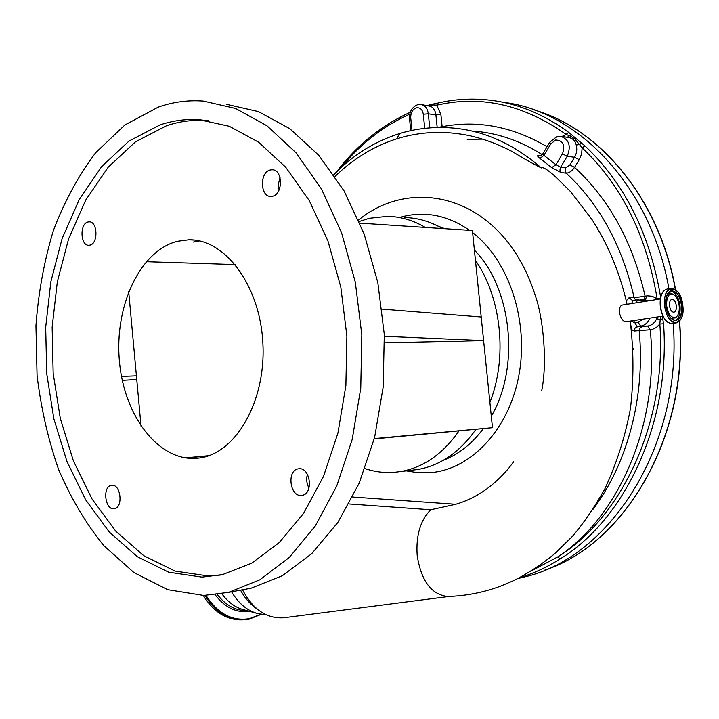 <?xml version="1.0" encoding="UTF-8"?>
<svg xmlns="http://www.w3.org/2000/svg" width="719" height="719" viewBox="0 0 719 719"><rect width="100%" height="100%" fill="white"/><g stroke="black" fill="none" stroke-linecap="round" stroke-linejoin="round"><path stroke-width="1.08" d="M645.491 299.715L646.66 295.94L647.442 295.842L652.133 296.228L657.139 298.789C646.633 235.562 621.629 185.241 582.138 147.826L574.93 139.055L570.805 136.322L566.042 134.39L568.711 132.395L584.978 145.939C624.676 183.444 649.904 233.9 660.671 297.315M662.289 316.243L663.547 323.811C670.8 422.493 625.224 519.163 560.218 558.888C547.024 567.219 533.525 573.474 519.702 577.654M517.995 578.534L524.753 576.89C610.036 557.468 682.825 445.079 673.209 323.424M668.904 288.732C650.965 186.284 577.528 110.6 502.833 102.242M447.892 596.491L447.622 596.491C431.301 594.541 421.154 580.844 417.182 555.41C415.843 535.466 420.363 520.241 430.753 509.753L349.075 503.965M242.501 589.787C252.953 609.514 266.704 618.843 283.744 617.783L285.155 617.594M660.384 298.942L622.429 305.027C620.039 305.665 619.077 308.442 619.562 313.367C620.964 318.589 623.04 321.384 625.773 321.761L626.06 321.717M352.705 497.036L455.738 504.28L430.753 509.753M532.006 570.58L557.674 556.955C621.989 517.518 667.016 421.756 659.835 324.035L656.222 327.585L651.836 329.653L634.212 331.055L631.48 329.536L630.23 321.123M627.022 304.29L625.737 298.664C618.529 269.76 607.285 243.39 591.998 219.565L570.625 191.649L554.043 175.382C546.773 169.163 542.548 166.682 541.362 167.949C533.13 163.86 523.351 158.36 512.018 151.43C497.997 144.16 483.941 138.929 469.84 135.729C444.719 130.499 420.525 131.469 397.274 138.659C398.101 135.271 399.755 133.312 402.218 132.781C418.853 128.09 435.948 126.517 453.5 128.081C484.696 130.93 513.986 144.222 541.362 167.949M335.027 176.443C353.263 158.674 374.015 146.083 397.274 138.659M240.523 590.155C244.945 598.316 250.446 604.571 257.016 608.921M231.59 591.809C238.708 603.78 247.687 611.114 258.525 613.81L265.913 614.646M458.92 431.041C442.823 454.004 423.419 467.503 400.708 471.538L394.488 472.32C384.458 473.093 374.635 471.853 365.027 468.608M404.815 217.56C417.757 217.839 430.304 221.506 442.464 228.552M475.448 260.341C501.538 297.945 507.695 357.505 489.9 402.415M475.906 429.378C459.845 452.107 440.468 465.481 417.784 469.507L400.708 471.538M359.221 221.497L369.386 218.288L387.559 216.329C400.537 216.59 413.128 220.293 425.333 227.429M221.874 593.786C228.139 602.396 235.571 607.744 244.181 609.847L255.919 613.091M111.787 485.298L111.463 485.334C102.368 486.215 104.839 509.96 113.908 508.755L114.366 508.693C123.461 507.722 120.819 483.869 111.787 485.298M87.898 222.027C79.45 223.852 80.393 245.997 88.886 245.287L89.992 245.134C98.458 243.507 97.64 221.218 89.138 221.847L87.898 222.027M270.119 170.017C259.46 172.389 260.125 196.925 270.82 196.44L272.636 196.215C283.286 194.103 282.846 169.414 272.159 169.765L270.119 170.017M279.044 190.068L278.451 183.74L280.051 177.602M298.825 468.77L298.304 468.833C286.656 470.154 289.748 496.883 301.387 495.418L302.151 495.319C313.772 493.845 310.401 467.026 298.825 468.77M308.981 488.003C306.636 483.635 306.105 479.061 307.399 474.27M197.527 458.219C158.989 462.065 124.189 416.382 119.453 361.495C114.222 306.689 139.585 250.967 177.305 241.314L188.63 239.822C224.831 238.663 260.116 285.398 262.884 343.296C266.084 401.157 235.886 453.213 199.864 457.922L197.527 458.219M226.197 104.237L258.436 111.589L289.802 128.701L318.859 155.403L344.104 190.948L364.147 233.99L377.826 282.612L384.297 334.479L383.191 386.948L374.626 437.368L359.158 483.267L337.768 522.569L311.695 553.711L282.333 575.73L251.129 588.187L239.193 590.398M158.288 107.113C172.839 101.963 187.857 99.95 203.342 101.073L235.589 108.461L266.992 125.789L296.102 152.868L321.429 188.953L341.552 232.677L355.294 282.109L361.828 334.829L360.758 388.179L352.202 439.417L336.726 486.044L315.317 525.94L289.227 557.522L259.865 579.793L228.651 592.357L203.72 595.458L167.68 589.67L133.968 572.594L103.913 545.739C85.983 523.63 70.884 498.24 58.625 469.561C48.146 439.561 40.956 408.113 37.055 375.228L35.95 325.653C38.386 292.624 44.201 260.898 53.395 230.484C64.467 201.32 78.569 175.391 95.699 152.68L124.908 124.962L158.288 107.113M203.279 595.458C213.013 611.231 225.281 619.374 240.083 619.886L249.089 619.185M159.942 124.953L128.935 141.122L101.703 166.565L79.198 199.639L62.104 238.618L50.851 281.731L45.692 327.262L46.708 373.512L53.853 418.782L66.93 461.409L85.588 499.714L109.288 532.024L137.311 556.695L168.641 572.18L202.021 577.132L222.593 574.571L251.749 563.175L279.179 542.647L303.526 513.42L323.487 476.418L337.912 433.144L345.884 385.573L346.882 336.052L340.815 287.106L328.026 241.225L309.287 200.646L285.695 167.203L258.552 142.164L229.253 126.265L199.163 119.696C185.718 118.878 172.65 120.63 159.942 124.953M208.51 120.747L205.76 120.531C192.315 119.705 179.238 121.439 166.529 125.744L135.505 141.823L108.245 167.15L85.723 200.089L68.593 238.906L57.322 281.857L52.145 327.208L53.161 373.278L60.297 418.377L73.374 460.834L92.032 498.986L115.75 531.152L143.782 555.706L175.13 571.102L208.51 576.009L220.329 575.065M679.167 305.836C678.412 300.263 676.552 296.471 673.586 294.439C668.733 292.993 666.405 296.758 666.621 305.746C668.526 315.264 671.816 318.948 676.507 316.809C678.709 314.616 679.599 310.95 679.167 305.836M669.506 305.764C670.171 309.844 671.591 312.01 673.766 312.28C675.707 311.776 676.561 309.619 676.336 305.818C675.671 301.746 674.251 299.571 672.076 299.302C670.144 299.814 669.29 301.962 669.506 305.764M247.417 619.167L250.023 618.529M193.474 242.051L199.496 240.937M136.754 379.497L122.311 380.396M121.52 376.432L136.421 375.848M384.386 336.285L483.617 340.653L384.629 342.846M382.095 309.143L481.209 316.998L492.47 427.688L374.24 438.887M128.692 291.537L141.041 426.25M235.302 264.583L146.218 261.707M208.878 455.666L185.232 457.877M208.106 455.927L186.05 457.994M492.47 427.688L374.311 438.599M359.913 223.151L472.41 230.511L481.209 316.998M561.961 136.502L566.042 134.39C523.971 104.677 480.885 94.944 436.775 105.181L433.476 104.92L430.852 106.385L421.541 104.579M437.691 103.105L434.096 103.815L433.476 104.92L427.634 105.549M581.446 143.054L579.757 144.501L576.216 145.049C575.335 140.618 572.576 138.066 567.929 137.401L561.467 136.43M571.542 134.812L569.089 135.603L567.507 137.338M649.85 318.122C647.981 322.678 644.916 325.356 640.647 326.156L647.756 326.067C651.782 325.339 654.757 322.885 656.69 318.697L657.382 316.98M656.69 318.697L660.204 319.613L660.446 316.522M662.774 318.796L660.204 319.613L659.835 324.035L663.547 323.811M657.139 298.789L660.482 298.322M557.135 136.538L560.541 136.295C569.115 139.279 571.344 145.939 567.219 156.284L574.544 157.272L579.253 159.69L581.599 154.001L582.138 147.826L584.978 145.939M417.64 104.74L420.885 104.471C425.037 105.244 427.508 108.353 428.317 113.791L435.912 114.95L440.9 114.51L436.775 105.181L437.862 103.06C454.848 99.078 472.221 98.108 489.972 100.148C517.446 103.374 543.69 114.123 568.711 132.395M437.17 127.506L442.131 126.697L442.167 127.479M561.063 172.551L559.93 170.088L560.586 167.248L555.913 164.723L562.474 153.848L567.219 156.284L560.586 167.248L565.736 167.887L569.879 164.948L574.571 167.356C571.902 171.167 569.115 173.099 566.212 173.162L561.063 172.551L551.734 167.671L539.978 158.414L543.95 155.34L542.656 154.127L549.649 142.389M644.296 299.706L645.105 296.201L646.66 295.94M635.641 300.102L634.131 297.711L645.105 296.201C632.783 242.285 609.272 199.334 574.571 167.356L579.253 159.69M633.547 320.584L637.205 326.66L647.756 326.067L650.291 329.976M540.958 155.628L539.259 155.403C536.877 155.223 537.111 156.23 539.978 158.414M632.855 300.56L631.659 303.544M634.212 331.055L634.535 328.898L635.785 327.262L640.647 326.156L638.077 322.211L634.634 322.723L630.842 321.007M455.738 504.28C475.699 498.501 493.414 486.421 508.863 468.024L513.564 461.823M541.74 390.534C548.031 358.907 542.072 314.832 535.817 297.208C529.355 276.447 520.403 258.588 508.962 243.642C467.701 189.852 402.164 184.136 358.601 220.014M626.258 300.83L629.116 297.648L634.131 297.711C622.223 245.691 599.583 204.178 566.212 173.162L565.08 170.718L565.736 167.887M467.197 139.378L482.656 139.135M631.704 399.755L631.579 400.312M443.21 460.34C458.542 454.453 471.916 443.884 483.339 428.614M491.302 416.211C520.179 367.005 512.009 288.328 474.405 250.077M444.8 228.705L438.015 226.108M400.465 217.255L404.285 216.248C426.762 211.134 448.521 215.826 469.552 230.323M472.626 232.623C509.007 260.566 529.193 321.285 518.803 375.785C508.576 430.366 470.307 469.849 429.881 472.725L418 472.725L406.262 470.882M429.737 127.883L428.317 113.791L423.302 114.231C422.413 109.36 420.04 107.239 416.175 107.886C412.427 109.513 410.612 112.856 410.738 117.907L411.987 130.4M562.474 153.848C565.413 145.085 563.148 140.475 555.67 140.007L550.754 143.926L543.95 155.34L555.913 164.723L551.734 167.671M663.358 291.276C660.752 294.664 659.727 299.661 660.303 306.267C659.709 296.138 662.028 290.377 667.25 289.002C662.1 290.35 659.817 296.093 660.393 306.249C662.181 317.124 665.974 322.921 671.771 323.64L672.445 323.541M676.741 290.809L671.366 288.319C666.216 289.667 663.943 295.428 664.518 305.602C666.315 316.504 670.099 322.319 675.887 323.029L680.992 318.93M682.834 305.71C681.01 283.879 662.037 283.259 664.769 305.584C666.81 327.918 685.71 327.558 682.834 305.71M217.3 594.496C225.344 604.994 234.825 610.368 245.745 610.611L246.985 610.62M681.747 305.701C680.129 286.522 663.484 286.027 665.902 305.584C667.672 325.159 684.263 324.898 681.747 305.701M671.007 318.427L675.599 320.566C680.057 319.398 682.025 314.455 681.504 305.719C679.985 296.381 676.723 291.402 671.708 290.782L667.358 294.323M215.161 594.766C224.948 607.618 236.443 613.145 249.655 611.357M206.029 595.413C217.785 613.738 232.3 621.477 249.583 618.628L260.844 614.269M675.15 320.575C678.952 318.643 680.578 313.763 680.03 305.952C678.619 297.001 675.501 292.022 670.665 291.006M204.933 595.44C214.666 611.231 226.943 619.383 241.746 619.904L249.187 619.176L261.312 614.332M670.944 318.283L675.572 317.897L676.579 316.746M673.586 294.439L670.108 293.082L667.34 294.475M633.259 348.221L633.232 349.659M534.9 110.178C600.428 129.141 659.557 199.9 675.348 289.559M679.401 321.276C689.206 435.831 624.604 544.517 544.31 570.266M631.695 331.189L631.749 332.403M631.093 326.812L631.138 327.558M671.366 288.319C677.28 289.047 681.118 294.844 682.861 305.71C683.49 315.866 681.163 321.636 675.887 323.029L671.771 323.64C665.893 322.921 662.073 317.133 660.303 306.276C661.372 314.113 663.97 319.533 668.095 322.543M409.767 114.168C383.344 126.014 360.471 143.818 341.139 167.572M410.738 130.669L409.533 118.689L410.738 117.907M437.152 127.146L435.912 114.95C435.399 110.834 433.71 107.976 430.852 106.385M440.9 114.51L442.131 126.697C477.488 119.839 512.476 126.508 547.078 146.712M556.874 136.61L549.747 142.236L550.754 143.926M569.879 164.948L574.544 157.272C576.782 153.372 577.339 149.3 576.216 145.049M650.497 300.533L640.135 299.652M636.072 302.843L637.735 299.76L645.123 301.387M560.218 558.888L557.674 556.955C618.87 517.168 659.763 423.383 650.264 329.976L647.729 326.075M424.722 128.359L423.302 114.231M638.077 322.211L643.092 319.137M593.067 509.259C627.39 463.728 645.491 396.403 639.209 330.965L639.928 328.08L642.193 326.597M542.27 154.666C520.933 141.203 498.86 133.428 476.059 131.334M539.259 155.403L540.463 155.825L542.593 154.226M632.513 300.596L629.116 297.648M518.561 578.247L524.753 576.89M448.845 596.482L283.744 617.783M447.622 596.491C465.57 595.943 482.997 592.582 499.912 586.416L514.453 580.278C528.303 573.124 541.515 564.451 554.07 554.259L571.74 537.039C582.129 525.382 593.067 509.51 604.562 489.423C616.39 464.231 625.009 437.341 630.419 408.743C633.852 379.605 633.781 350.387 630.204 321.087M626.635 302.492L625.737 298.664M667.25 289.002L670.62 288.445M675.599 320.566C670.755 320.018 667.529 315.03 665.92 305.593C665.057 293.496 670.548 289.937 671.708 290.782L671.07 290.88M111.939 485.28L111.463 485.334M299.095 468.752L298.304 468.833M251.129 588.187L228.651 592.357M534.837 110.16C600.572 129.123 659.781 199.999 675.554 289.703M679.563 321.105C689.449 435.66 624.82 544.49 544.256 570.284M625.773 321.761L662.99 316.135M205.76 120.531L199.163 119.696M194.22 240.083L188.63 239.822M272.95 169.846L272.159 169.765M89.623 221.874L89.138 221.847M434.006 103.833L427.311 105.495M410.297 112.272C381.385 125.34 356.75 145.283 336.411 172.075M417.344 104.83C411.888 107.284 409.282 111.867 409.524 118.572M638.975 299.634L637.735 299.76M632.738 300.569L637.564 299.787M333.823 174.681C353.245 154.63 375.713 140.762 401.229 133.069"/></g></svg>
